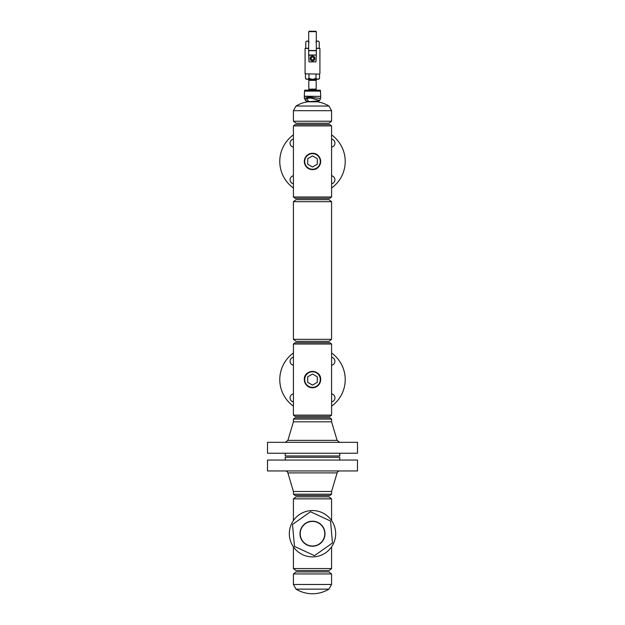 <?xml version="1.0" encoding="UTF-8"?>
<svg xmlns="http://www.w3.org/2000/svg" width="625" height="625" viewBox="0 0 625 625"><rect width="100%" height="100%" fill="white"/><g stroke="black" fill="none" stroke-linecap="round" stroke-linejoin="round"><path stroke-width="0.94" d="M313.875 58.477A1.375 1.375 0 0 0 312.5 57.102A1.375 1.375 0 0 0 311.125 58.477A1.375 1.375 0 0 0 312.5 59.852A1.375 1.375 0 0 0 313.875 58.477M314.789 59.805L314.789 57.156L312.5 55.836L310.211 57.156L310.211 59.805L312.5 61.125L314.789 59.805M316.32 55.312L315.992 61.875L309.008 61.875L308.68 55.023L316.32 55.023L308.68 55.312M308.68 31.961L308.68 50.516L316.32 50.516L316.32 55.023M315.992 31.25L316.32 31.961L315.992 31.25L309.008 31.25M315.992 31.648L309.008 31.648M316.32 31.961L316.32 50.516M316.32 50.719L308.68 50.719L308.68 55.023M320.297 379.562A7.797 7.797 0 0 0 312.5 371.766A7.797 7.797 0 0 0 304.703 379.562A7.797 7.797 0 0 0 312.5 387.359A7.797 7.797 0 0 0 320.297 379.562M331.586 415.117L329.883 416.422L295.117 416.422L293.414 415.117L293.414 344.008L295.117 342.703L329.883 342.703L331.586 344.008L331.586 415.117L293.414 415.117M312.5 374.023L317.297 376.797L317.297 382.336L312.5 385.102L307.703 382.336L307.703 376.797L312.5 374.023M331.586 344.008L293.414 344.008M339.766 453.234L339.766 455.961L285.234 455.961L285.234 453.234M293.414 419.094L295.117 417.789L329.883 417.789L331.586 419.094L293.414 419.094L293.414 421.82L287.891 440.375L337.109 440.375L339.727 442.328M331.586 419.094L331.586 421.82L293.414 421.82M280.688 453.234L267.516 453.234L267.516 442.328L357.484 442.328L357.484 453.234L280.688 453.234M331.586 494.187L329.883 495.492L295.117 495.492L293.414 494.187L331.586 494.187L331.586 491.461L337.109 472.898A2.727 2.727 0 0 1 339.727 470.953M293.414 494.187L293.414 491.461L287.891 472.898A2.727 2.727 0 0 0 285.273 470.953M339.766 460.047L339.766 457.32L285.234 457.32L285.234 460.047M293.414 491.461L331.586 491.461M267.516 460.047L357.484 460.047L357.484 470.953L267.516 470.953L267.516 460.047M293.414 201.688L331.586 201.688L328.969 199.672L296.031 199.672L293.414 201.688L293.414 339.328L331.586 339.328L328.969 341.336L296.031 341.336L293.414 339.328M296.031 496.852L328.969 496.852L331.586 498.859L293.414 498.859L296.031 496.852M331.586 568.57L293.414 568.57L296.031 570.578L328.969 570.578L331.586 568.57L331.586 546.859M293.414 568.57L293.414 546.859M331.586 520.57L331.586 498.859M293.414 520.57L293.414 498.859M304.703 161.453A7.797 7.797 0 0 0 312.5 169.25A7.797 7.797 0 0 0 320.297 161.453A7.797 7.797 0 0 0 312.5 153.656A7.797 7.797 0 0 0 304.703 161.453M293.414 125.898L295.117 124.594L329.883 124.594L331.586 125.898L331.586 197.008L329.883 198.312L295.117 198.312L293.414 197.008L293.414 125.898L331.586 125.898M293.414 197.008L331.586 197.008M312.5 155.914L317.297 158.68L317.297 164.219L312.5 166.992L307.703 164.219L307.703 158.68L312.5 155.914M331.586 183.781A4.086 4.086 0 0 0 331.586 175.75M293.414 175.75A4.086 4.086 0 0 0 293.414 183.781M293.414 139.117A4.086 4.086 0 0 0 293.414 147.156M331.586 147.156A4.086 4.086 0 0 0 331.586 139.117M331.586 188.023A32.719 32.719 0 0 0 331.586 134.875M293.414 134.875A32.719 32.719 0 0 0 293.414 188.023M331.586 401.898A4.086 4.086 0 0 0 331.586 393.859M293.414 393.859A4.086 4.086 0 0 0 293.414 401.898M293.414 357.234A4.086 4.086 0 0 0 293.414 365.266M331.586 365.266A4.086 4.086 0 0 0 331.586 357.234M331.586 406.141A32.719 32.719 0 0 0 331.586 352.992M293.414 352.992A32.719 32.719 0 0 0 293.414 406.141M324.969 532.602A12.523 12.523 0 0 0 311.391 521.242A12.523 12.523 0 0 0 300.031 534.828A12.523 12.523 0 0 0 313.609 546.188A12.523 12.523 0 0 0 324.969 532.602M324.742 532.625A12.297 12.297 0 0 0 311.406 521.469A12.297 12.297 0 0 0 300.258 534.805A12.297 12.297 0 0 0 313.594 545.961A12.297 12.297 0 0 0 324.742 532.625M333.781 542.891A23.172 23.172 0 0 1 303.328 554.992A23.172 23.172 0 0 1 291.219 524.539A23.172 23.172 0 0 1 321.672 512.438A23.172 23.172 0 0 1 333.781 542.891M310.547 511.766L330.531 521.047L332.484 543L314.453 555.664L294.469 546.383L292.516 524.43L310.547 511.766M293.414 573.945L296.031 571.938L328.969 571.938L331.586 573.945L293.414 573.945L293.414 584.477L331.586 584.477L328.969 589.141L296.031 589.141A31.695 31.695 0 0 0 328.969 589.141M315.945 90.172L308.82 89.828L316.117 89.383L308.82 89.344L316.18 89.211L308.82 89.211L316.18 89.078L308.844 89.195M308.883 80.055L316.039 79.695L308.82 80.227L316.156 80.242L308.82 80.367L316.18 80.367L316.18 89.078M316.18 79.609L308.82 79.5L316.039 79.695M315.945 79.266L308.82 79.5M308.82 80.094L316.18 80.367M304.5 91.109L304.703 90.172L320.297 90.172L320.5 91.109L304.5 91.109L304.32 96.211L320.68 96.398L304.32 96.398L304.398 98.477L308.891 97.125L320.602 98.477L320.68 96.398M316.359 101.539C322.602 100.453 315.969 101.141 310.117 101.586L306.211 101.063L304.398 98.477M331.586 121.219L328.969 123.227L296.031 123.227L293.414 121.219L331.586 121.219L331.586 110.688L293.414 110.688L296.031 106.031L328.969 106.031L296.031 106.031A31.695 31.695 0 0 1 307.508 101.812L317.492 101.812L319.555 100.547L311.203 98.109L306.984 98.109L311.203 98.109L311.453 97.539M319.695 74.086L305.086 73.867L319.695 74.086M308.68 48.406L305.086 48.406L308.68 48.188M316.32 48.188L319.914 48.406L316.32 48.406M319.234 48.188L319.234 42.016L318.32 41.094L316.32 41.094M308.68 41.094L306.68 41.094L305.766 42.016C306.898 40.836 308.016 40.836 309.133 42.016M319.234 42.016C318.125 40.836 317 40.836 315.867 42.016M319.555 74.086L319.555 78.352L318.633 79.266L306.367 79.266L305.445 78.352L306.828 79.25M305.086 48.406L305.086 73.867M319.914 48.406L319.914 73.867M331.586 110.688L328.969 106.031A31.695 31.695 0 0 0 317.492 101.812M305.766 48.188L305.766 42.016M305.445 74.086L305.445 78.352M307.508 79.266L308.977 78.352L311.914 79.266M308.977 74.086L308.977 78.352M313.086 79.266L316.023 78.352L317.492 79.266M316.023 74.086L316.023 78.352M318.086 79.266L319.555 78.352M306.734 97.539A2.727 1.781 56.2 0 0 306.984 98.109L305.445 100.547M320.68 379.562A8.18 8.18 0 0 0 312.5 371.391A8.18 8.18 0 0 0 304.32 379.562A8.18 8.18 0 0 0 312.5 387.742A8.18 8.18 0 0 0 320.68 379.562C321.188 369.016 303.82 369.016 304.32 379.562C305.938 388.047 310.914 387.938 314.156 387.57C318.219 386.438 320.391 383.773 320.68 379.562M304.5 379.562A8 8 0 0 1 312.5 371.562A8 8 0 0 1 320.5 379.562A8 8 0 0 1 312.5 387.562A8 8 0 0 1 304.5 379.562M337.109 472.898L287.891 472.898M304.32 161.453A8.18 8.18 0 0 0 312.5 169.625A8.18 8.18 0 0 0 320.68 161.453A8.18 8.18 0 0 0 312.5 153.273A8.18 8.18 0 0 0 304.32 161.453C304.609 165.656 306.781 168.328 310.844 169.461C314.086 169.82 319.062 169.938 320.68 161.453C319.062 152.969 314.086 153.078 310.844 153.445C306.781 154.578 304.609 157.242 304.32 161.453M320.5 161.453A8 8 0 0 1 312.5 169.453A8 8 0 0 1 304.5 161.453A8 8 0 0 1 312.5 153.453A8 8 0 0 1 320.5 161.453M308.641 101.539A5.453 3.094 -82.9 0 1 307.445 98.141M331.586 421.82L337.109 440.375M287.891 440.375L285.273 442.328M331.586 201.688L331.586 339.328M296.031 589.141L293.414 584.477M331.586 573.945L331.586 584.477M308.82 80.367L308.82 89.078M293.414 121.219L293.414 110.688M320.5 91.109L320.68 96.211M307.508 101.812L306.211 101.063M319.555 100.547L320.602 98.477"/></g></svg>
